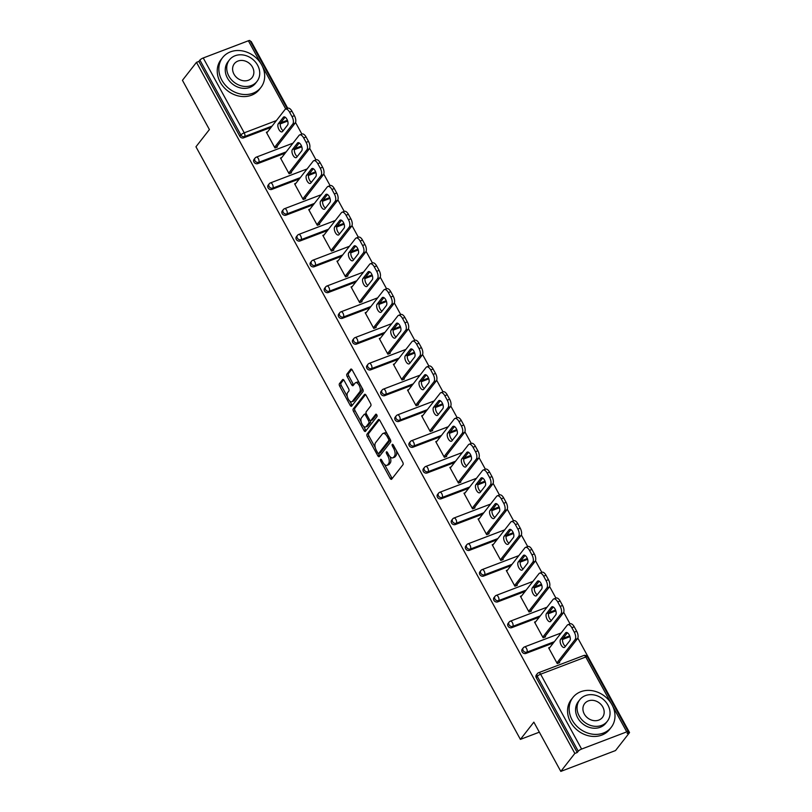 <?xml version="1.0" encoding="UTF-8"?>
<svg xmlns="http://www.w3.org/2000/svg" width="812" height="812" viewBox="0 0 812 812"><rect width="100%" height="100%" fill="white"/><g stroke="black" fill="none" stroke-linecap="round" stroke-linejoin="round"><path stroke-width="1.22" d="M380.544 459.409A1.34 0.639 -110.9 0 0 380.726 461.114L390.166 478.349A1.908 0.913 -110.9 0 0 391.475 479.324A1.908 0.913 -110.9 0 0 391.678 479.161L402.996 464.667A1.908 0.913 -110.9 0 0 402.732 462.241L393.302 445.006A1.34 0.639 -110.9 0 0 392.389 444.326A1.34 0.639 -110.9 0 0 392.237 444.438A1.34 0.639 -110.9 0 0 392.419 446.133L393.637 448.366A6.1 2.913 -110.9 0 1 394.47 456.131L393.526 457.339A6.1 2.913 -110.9 0 1 392.856 457.846A6.1 2.913 -110.9 0 1 388.674 454.73L387.456 452.497A1.34 0.639 -110.9 0 0 386.542 451.817A1.34 0.639 -110.9 0 0 386.39 451.929A1.34 0.639 -110.9 0 0 386.573 453.624L387.791 455.857A6.1 2.913 -110.9 0 1 388.623 463.622L387.679 464.829A6.1 2.913 -110.9 0 1 387.009 465.337A6.1 2.913 -110.9 0 1 382.828 462.221L381.61 459.988A1.34 0.639 -110.9 0 0 380.696 459.298A1.34 0.639 -110.9 0 0 380.544 459.409M344.105 380.452A1.908 0.913 -110.9 0 0 342.806 379.478A1.908 0.913 -110.9 0 0 342.593 379.64L339.416 383.7A1.908 0.913 -110.9 0 0 339.68 386.136L350.155 405.269A1.908 0.913 -110.9 0 0 351.464 406.254A1.908 0.913 -110.9 0 0 351.677 406.091L362.984 391.597A1.908 0.913 -110.9 0 0 362.731 389.161L352.246 370.028A1.908 0.913 -110.9 0 0 350.946 369.044A1.908 0.913 -110.9 0 0 350.733 369.206L346.897 374.119A1.908 0.913 -110.9 0 0 347.16 376.545L351.647 384.736A1.908 0.913 -110.9 0 0 352.946 385.72A1.908 0.913 -110.9 0 0 353.159 385.558L355.057 383.122A5.105 2.436 -110.9 0 1 355.615 382.696A5.105 2.436 -110.9 0 1 359.432 385.933A5.105 2.436 -110.9 0 1 359.807 391.8L352.367 401.341A5.105 2.436 -110.9 0 1 351.799 401.767A5.105 2.436 -110.9 0 1 347.993 398.53A5.105 2.436 -110.9 0 1 347.607 392.663L348.855 391.069A1.908 0.913 -110.9 0 0 348.592 388.643L344.105 380.452M610.979 703.06L585.767 656.999L540.619 674.204L581.605 749.06L626.752 731.866A2.913 0.71 151.3 0 1 628.346 731.693A2.913 0.71 151.3 0 1 628.183 732.18L627.158 733.49L629.554 732.586L615.526 750.552L560.808 771.4L533.849 722.152L520.401 739.387L195.956 146.779L209.405 129.555L182.446 80.307L196.474 62.341L574.835 753.434L577.231 752.521L578.256 751.212L537.27 676.345L536.245 677.655L577.231 752.521M560.808 771.4L574.835 753.434M367.034 434.156A1.908 0.913 -110.9 0 0 367.298 436.582L377.773 455.715A1.908 0.913 -110.9 0 0 379.082 456.699A1.908 0.913 -110.9 0 0 379.295 456.537L390.602 442.043A1.908 0.913 -110.9 0 0 390.349 439.617L379.864 420.474A1.908 0.913 -110.9 0 0 378.565 419.499A1.908 0.913 -110.9 0 0 378.351 419.652L367.034 434.156L368.628 433.547A1.908 0.913 -110.9 0 0 368.892 435.973L375.266 447.615M363.969 430.492L353.484 411.359A1.908 0.913 -110.9 0 1 353.23 408.923L364.537 394.429A1.908 0.913 -110.9 0 1 364.75 394.277A1.908 0.913 -110.9 0 1 366.06 395.251L370.546 403.442A1.908 0.913 -110.9 0 1 370.8 405.868L366.212 411.745A1.908 0.913 -110.9 0 0 366.476 414.171L369.45 419.611A1.908 0.913 -110.9 0 0 370.759 420.586A1.908 0.913 -110.9 0 0 370.962 420.423L375.743 414.303A1.34 0.639 -110.9 0 1 375.885 414.191A1.34 0.639 -110.9 0 1 376.89 415.044A1.34 0.639 -110.9 0 1 376.981 416.576L365.481 431.314A1.908 0.913 -110.9 0 1 365.278 431.476A1.908 0.913 -110.9 0 1 363.969 430.492L365.562 429.893L363.543 426.209M520.401 739.387L539.33 732.17M581.605 749.06A2.913 0.71 151.3 0 0 578.256 751.212M196.474 62.341L198.869 61.428L199.894 60.108A2.913 0.71 -28.7 0 1 203.244 57.967L248.391 40.773A2.913 0.71 -28.7 0 1 249.984 40.6L287.174 108.524M250.593 41.716L251.192 41.493L287.773 108.3M295.527 122.48L301.881 134.081M309.646 148.261L316 159.862M323.755 174.042L330.108 185.643M337.873 199.813L344.227 211.424M351.982 225.594L358.336 237.195M366.1 251.375L372.454 262.976M380.219 277.156L386.563 288.757M394.327 302.937L400.681 314.538M408.446 328.718L414.79 340.319M422.555 354.499L428.909 366.1M436.673 380.27L443.027 391.881M450.782 406.051L457.136 417.662M464.9 431.832L471.254 443.433M479.009 457.613L485.363 469.214M493.128 483.394L499.481 494.995M507.236 509.175L513.59 520.776M521.355 534.956L527.709 546.557M535.463 560.737L541.817 572.338M549.582 586.508L555.936 598.119M563.701 612.289L570.044 623.89M577.809 638.07L629.554 732.586M559.285 661.993L559.651 662.653L557.255 663.566L548.658 647.864L549.907 647.387M287.681 121.059L280.292 123.871M271.066 127.382L243.6 137.857A2.913 2.456 -142 0 1 239.844 136.284L240.87 134.975L199.894 60.108M198.869 61.428L239.844 136.284M536.245 677.655A2.913 2.456 -142 0 1 536.336 674.955L537.361 673.645A2.913 2.456 -142 0 0 537.27 676.345A2.913 0.71 151.3 0 1 540.619 674.204A2.913 1.391 -110.9 0 0 538.62 672.712A2.913 2.913 0 0 0 537.361 673.645M257.708 163.628A2.913 2.456 -142 0 1 254.054 159.365L255.08 158.046A2.913 2.456 -142 0 0 254.988 160.756A2.913 2.456 38 0 0 258.734 162.319L257.708 163.628L285.185 153.163M301.8 146.83L294.401 149.652M271.827 189.409A2.913 2.456 -142 0 1 268.173 185.136L269.198 183.827A2.913 2.456 -142 0 0 269.107 186.537A2.913 2.456 38 0 0 272.852 188.1L271.827 189.409L299.293 178.945M315.919 172.611L308.519 175.433M285.946 215.19A2.913 2.456 -142 0 1 282.292 210.917L283.307 209.608A2.913 2.456 -142 0 0 283.215 212.308A2.913 2.456 38 0 0 286.971 213.881L285.946 215.19L313.412 204.725M330.027 198.392L322.628 201.214M300.054 240.971A2.913 2.456 -142 0 1 296.4 236.698L297.425 235.389A2.913 2.456 -142 0 0 297.334 238.089A2.913 2.456 38 0 0 301.079 239.662L300.054 240.971L327.52 230.506M344.146 224.173L336.747 226.995M314.173 266.752A2.913 2.456 -142 0 1 310.519 262.479L311.544 261.17A2.913 2.456 -142 0 0 311.443 263.87A2.913 2.456 38 0 0 315.198 265.443L314.173 266.752L341.639 256.287M358.254 249.954L350.855 252.776M328.281 292.533A2.913 2.456 -142 0 1 324.627 288.26L325.653 286.951A2.913 2.456 -142 0 0 325.561 289.651A2.913 2.456 38 0 0 329.307 291.214L328.281 292.533L355.747 282.068M372.373 275.735L364.974 278.546M342.4 318.314A2.913 2.456 -142 0 1 338.746 314.041L339.771 312.721A2.913 2.456 -142 0 0 339.67 315.432A2.913 2.456 38 0 0 343.425 316.995L342.4 318.314L369.866 307.849M386.482 301.516L379.092 304.327M356.509 344.095A2.913 2.456 -142 0 1 352.855 339.822L353.88 338.502A2.913 2.456 -142 0 0 353.788 341.213A2.913 2.456 38 0 0 357.534 342.776L356.509 344.095L383.974 333.62M400.6 327.297L393.201 330.108M370.627 369.866A2.913 2.456 -142 0 1 366.973 365.603L367.998 364.283A2.913 2.456 -142 0 0 367.897 366.994A2.913 2.456 38 0 0 371.652 368.557L370.627 369.866L398.093 359.401M414.709 353.068L407.319 355.889M384.736 395.647A2.913 2.456 -142 0 1 381.082 391.374L382.107 390.064A2.913 2.456 -142 0 0 382.016 392.775A2.913 2.456 38 0 0 385.761 394.338L384.736 395.647L412.202 385.182M428.827 378.849L421.428 381.67M398.854 421.428A2.913 2.456 -142 0 1 395.2 417.155L396.226 415.845A2.913 2.456 -142 0 0 396.124 418.545A2.913 2.456 38 0 0 399.88 420.119L398.854 421.428L426.32 410.963M442.936 404.63L435.547 407.451M412.963 447.209A2.913 2.456 -142 0 1 409.309 442.936L410.334 441.626A2.913 2.456 -142 0 0 410.243 444.326A2.913 2.456 38 0 0 413.988 445.9L412.963 447.209L440.439 436.744M457.054 430.411L449.655 433.232M427.082 472.99A2.913 2.456 -142 0 1 423.428 468.717L424.453 467.407A2.913 2.456 -142 0 0 424.351 470.107A2.913 2.456 38 0 0 428.107 471.681L427.082 472.99L454.547 462.525M471.163 456.192L463.774 459.013M441.19 498.771A2.913 2.456 -142 0 1 437.536 494.498L438.561 493.188A2.913 2.456 -142 0 0 438.47 495.888A2.913 2.456 38 0 0 442.215 497.451L441.19 498.771L468.666 488.306M485.282 481.973L477.882 484.784M455.309 524.552A2.913 2.456 -142 0 1 451.655 520.279L452.68 518.959A2.913 2.456 -142 0 0 452.588 521.669A2.913 2.456 38 0 0 456.334 523.232L455.309 524.552L482.775 514.087M499.4 507.754L492.001 510.565M469.427 550.333A2.913 2.456 -142 0 1 465.773 546.06L466.788 544.74A2.913 2.456 -142 0 0 466.697 547.45A2.913 2.456 38 0 0 470.452 549.013L469.427 550.333L496.893 539.858M513.509 533.535L506.109 536.346M483.536 576.104A2.913 2.456 -142 0 1 479.882 571.841L480.907 570.521A2.913 2.456 -142 0 0 480.816 573.231A2.913 2.456 38 0 0 484.561 574.794L483.536 576.104L511.002 565.639M527.627 559.306L520.228 562.127M497.654 601.885A2.913 2.456 -142 0 1 494 597.612L495.026 596.302A2.913 2.456 -142 0 0 494.924 599.012A2.913 2.456 38 0 0 498.68 600.576L497.654 601.885L525.12 591.42M541.736 585.087L534.337 587.908M511.763 627.666A2.913 2.456 -142 0 1 508.109 623.393L509.134 622.083A2.913 2.456 -142 0 0 509.043 624.783A2.913 2.456 38 0 0 512.788 626.356L511.763 627.666L539.229 617.201M555.855 610.868L548.455 613.689M525.882 653.447A2.913 2.456 -142 0 1 522.228 649.174L523.253 647.864A2.913 2.456 -142 0 0 523.151 650.564A2.913 2.456 38 0 0 526.907 652.137L525.882 653.447L553.348 642.982M569.963 636.649L562.574 639.47M535.798 621.606L534.54 622.083L543.137 637.785L545.532 636.872L545.167 636.212M521.68 595.825L520.431 596.302L529.028 612.004L531.413 611.091L531.058 610.431M507.561 570.044L506.312 570.521L514.909 586.223L517.305 585.31L516.939 584.65M493.452 544.263L492.204 544.74L500.801 560.442L503.186 559.529L502.831 558.869M479.334 518.492L478.085 518.969L486.682 534.661L489.078 533.748L488.712 533.088M465.225 492.711L463.977 493.188L472.574 508.88L474.959 507.977L474.604 507.307M451.107 466.93L449.858 467.407L458.455 483.099L460.851 482.196L460.485 481.536M436.998 441.149L435.75 441.626L444.337 457.329L446.732 456.415L446.377 455.755M422.879 415.368L421.631 415.845L430.228 431.548L432.623 430.634L432.258 429.974M408.771 389.587L407.522 390.064L416.109 405.767L418.505 404.853L418.139 404.193M394.652 363.806L393.404 364.283L402.001 379.986L404.396 379.072L404.031 378.412M380.544 338.036L379.295 338.502L387.882 354.205L390.278 353.291L389.912 352.631M366.425 312.255L365.177 312.732L373.774 328.424L376.169 327.51L375.804 326.85M352.317 286.474L351.058 286.951L359.655 302.643L362.05 301.739L361.685 301.069M338.198 260.693L336.95 261.17L345.547 276.872L347.932 275.958L347.577 275.298M324.079 234.912L322.831 235.389L331.428 251.091L333.823 250.177L333.458 249.517M309.971 209.131L308.722 209.608L317.319 225.31L319.705 224.396L319.349 223.736M295.852 183.35L294.604 183.827L303.201 199.529L305.596 198.615L305.231 197.955M281.744 157.569L280.495 158.046L289.092 173.748L291.478 172.834L291.122 172.174M267.625 131.798L266.377 132.265L274.974 147.967L277.369 147.053L277.004 146.393M387.009 465.337L388.613 464.728A6.1 2.913 -110.9 0 0 389.273 464.22L387.679 464.829M390.054 456.669A6.1 2.913 -110.9 0 1 390.217 463.013L389.273 464.22M392.856 457.846L394.449 457.247A6.1 2.913 -110.9 0 0 395.119 456.73L393.526 457.339M396.368 450.599A6.1 2.913 -110.9 0 1 396.063 455.522L395.119 456.73M384.462 464.413L391.76 477.74A1.908 0.913 -110.9 0 0 392.267 478.42M379.366 419.794L368.628 433.547M378.493 453.512L379.366 455.116A1.908 0.913 -110.9 0 0 379.874 455.796M377.681 452.812A1.34 0.639 -110.9 0 0 378.595 453.492A1.34 0.639 -110.9 0 0 378.737 453.38L388.674 440.652A1.34 0.639 -110.9 0 0 388.491 438.957L387.202 436.602A6.1 2.913 -110.9 0 0 383.02 433.476A6.1 2.913 -110.9 0 0 382.35 433.994L375.56 442.692A6.1 2.913 -110.9 0 0 376.392 450.457L377.681 452.812M380.006 452.893A1.34 0.639 -110.9 0 0 380.189 452.883A1.34 0.639 -110.9 0 0 380.331 452.771L378.737 453.38M390.399 439.698A1.34 0.639 -110.9 0 1 390.267 440.043L380.331 452.771M387.162 433.801A6.1 2.913 -110.9 0 0 384.614 432.867L383.02 433.476M361.188 421.905L355.077 410.75L353.484 411.359M365.552 394.571L354.824 408.324A1.908 0.913 -110.9 0 0 355.077 410.75M372.089 419.997A1.908 0.913 -110.9 0 0 372.353 419.977A1.908 0.913 -110.9 0 0 372.556 419.814L376.626 414.607M361.452 417.845A5.105 2.436 -110.9 0 0 361.827 423.712A5.105 2.436 -110.9 0 0 365.644 426.95A5.105 2.436 -110.9 0 0 366.202 426.523L368.831 423.164A1.908 0.913 -110.9 0 0 368.567 420.738L365.593 415.297A1.908 0.913 -110.9 0 0 364.283 414.323A1.908 0.913 -110.9 0 0 364.08 414.485L361.452 417.845M365.644 426.95L367.237 426.341A5.105 2.436 -110.9 0 0 367.795 425.914L366.202 426.523M370.373 420.565A1.908 0.913 -110.9 0 1 370.424 422.555L367.795 425.914M366.263 413.734A1.908 0.913 -110.9 0 0 365.877 413.714A1.908 0.913 -110.9 0 0 365.674 413.876M365.562 429.893A1.908 0.913 -110.9 0 0 366.06 430.563M351.799 401.767L353.403 401.158A5.105 2.436 -110.9 0 0 353.961 400.732L352.367 401.341M361.716 387.314A5.105 2.436 -110.9 0 1 361.411 391.191L353.961 400.732M359.208 382.736A5.105 2.436 -110.9 0 0 357.219 382.087L355.615 382.696M351.748 369.348L348.49 373.51A1.908 0.913 -110.9 0 0 348.754 375.936L353.24 384.137A1.908 0.913 -110.9 0 0 353.738 384.807M349.81 401.118L351.748 404.66A1.908 0.913 -110.9 0 0 352.256 405.34M343.608 379.772L341.01 383.102A1.908 0.913 -110.9 0 0 341.273 385.527L347.303 396.54M576.682 631.269L574.236 626.803L571.841 627.717L574.287 632.183L576.682 631.269A5.826 2.781 69.1 0 1 577.474 638.689L558.392 663.13M571.841 627.717A5.826 2.781 -110.9 0 0 567.842 624.732L570.237 623.819A5.826 2.781 69.1 0 1 574.236 626.803M565.436 646.332A4.567 2.182 69.1 0 1 562.878 642.485A4.567 2.182 69.1 0 1 562.99 638.405L567.395 632.761M577.474 638.689L575.079 639.602L556.89 662.896M575.079 639.602A5.826 2.781 -110.9 0 0 574.287 632.183M567.842 624.732A5.826 2.781 -110.9 0 0 567.202 625.22L549.024 648.524M564.847 647.083A4.567 2.182 69.1 0 1 564.35 647.468A4.567 2.182 69.1 0 1 560.93 644.566A4.567 2.182 69.1 0 1 560.595 639.318L565.588 632.913A4.567 2.182 69.1 0 1 566.086 632.538A4.567 2.182 69.1 0 1 569.506 635.431A4.567 2.182 69.1 0 1 569.841 640.688L564.847 647.083M562.564 605.488L560.118 601.022L557.732 601.936L560.168 606.402L562.564 605.488A5.826 2.781 69.1 0 1 563.355 612.908L544.284 637.349M557.732 601.936A5.826 2.781 -110.9 0 0 553.733 598.952L556.129 598.038A5.826 2.781 69.1 0 1 560.118 601.022M551.318 620.551A4.567 2.182 69.1 0 1 548.77 616.704A4.567 2.182 69.1 0 1 548.871 612.624L553.276 606.98M563.355 612.908L560.96 613.821L542.781 637.126M560.96 613.821A5.826 2.781 -110.9 0 0 560.168 606.402M553.733 598.952A5.826 2.781 -110.9 0 0 553.094 599.439L534.905 622.743M550.729 621.302A4.567 2.182 69.1 0 1 550.231 621.687A4.567 2.182 69.1 0 1 546.821 618.785A4.567 2.182 69.1 0 1 546.486 613.537L551.48 607.132A4.567 2.182 69.1 0 1 551.977 606.757A4.567 2.182 69.1 0 1 555.388 609.66A4.567 2.182 69.1 0 1 555.733 614.907L550.729 621.302M548.445 579.707L546.009 575.251L543.614 576.155L546.06 580.621L548.445 579.707A5.826 2.781 69.1 0 1 549.247 587.127L530.165 611.568M543.614 576.155A5.826 2.781 -110.9 0 0 539.615 573.17L542.01 572.267A5.826 2.781 69.1 0 1 546.009 575.251M537.209 594.77A4.567 2.182 69.1 0 1 534.651 590.923A4.567 2.182 69.1 0 1 534.763 586.843L539.168 581.199M549.247 587.127L546.852 588.04L528.663 611.345M546.852 588.04A5.826 2.781 -110.9 0 0 546.06 580.621M539.615 573.17A5.826 2.781 -110.9 0 0 538.975 573.658L520.796 596.962M536.62 595.521A4.567 2.182 69.1 0 1 536.123 595.906A4.567 2.182 69.1 0 1 532.702 593.004A4.567 2.182 69.1 0 1 532.367 587.756L537.361 581.362A4.567 2.182 69.1 0 1 537.859 580.976A4.567 2.182 69.1 0 1 541.279 583.879A4.567 2.182 69.1 0 1 541.614 589.126L536.62 595.521M534.337 553.926L531.89 549.47L529.505 550.384L531.941 554.84L534.337 553.926A5.826 2.781 69.1 0 1 535.128 561.346L516.056 585.787M529.505 550.384A5.826 2.781 -110.9 0 0 525.506 547.4L527.901 546.486A5.826 2.781 69.1 0 1 531.89 549.47M523.09 568.989A4.567 2.182 69.1 0 1 520.533 565.142A4.567 2.182 69.1 0 1 520.644 561.062L525.049 555.418M535.128 561.346L532.733 562.259L514.544 585.564M532.733 562.259A5.826 2.781 -110.9 0 0 531.941 554.84M525.506 547.4A5.826 2.781 -110.9 0 0 524.867 547.887L506.678 571.181M522.502 569.74A4.567 2.182 69.1 0 1 522.004 570.125A4.567 2.182 69.1 0 1 518.594 567.223A4.567 2.182 69.1 0 1 518.249 561.975L523.253 555.581A4.567 2.182 69.1 0 1 523.75 555.195A4.567 2.182 69.1 0 1 527.161 558.098A4.567 2.182 69.1 0 1 527.495 563.345L522.502 569.74M520.218 528.145L517.782 523.689L515.387 524.603L517.833 529.059L520.218 528.145A5.826 2.781 69.1 0 1 521.02 535.565L501.938 560.006M515.387 524.603A5.826 2.781 -110.9 0 0 511.387 521.619L513.783 520.705A5.826 2.781 69.1 0 1 517.782 523.689M508.982 543.208A4.567 2.182 69.1 0 1 506.424 539.361A4.567 2.182 69.1 0 1 506.536 535.291L510.941 529.637M521.02 535.565L518.624 536.478L500.436 559.783M518.624 536.478A5.826 2.781 -110.9 0 0 517.833 529.059M511.387 521.619A5.826 2.781 -110.9 0 0 510.748 522.106L492.559 545.41M508.393 543.969A4.567 2.182 69.1 0 1 507.896 544.344A4.567 2.182 69.1 0 1 504.475 541.442A4.567 2.182 69.1 0 1 504.14 536.194L509.134 529.8A4.567 2.182 69.1 0 1 509.631 529.414A4.567 2.182 69.1 0 1 513.052 532.317A4.567 2.182 69.1 0 1 513.387 537.564L508.393 543.969M506.109 502.374L503.663 497.908L501.268 498.822L503.714 503.278L506.109 502.374A5.826 2.781 69.1 0 1 506.901 509.794L487.829 534.225M501.268 498.822A5.826 2.781 -110.9 0 0 497.279 495.838L499.664 494.924A5.826 2.781 69.1 0 1 503.663 497.908M494.863 517.427A4.567 2.182 69.1 0 1 492.305 513.59A4.567 2.182 69.1 0 1 492.417 509.51L496.822 503.856M506.901 509.794L504.506 510.697L486.317 534.002M504.506 510.697A5.826 2.781 -110.9 0 0 503.714 503.278M497.279 495.838A5.826 2.781 -110.9 0 0 496.639 496.325L478.451 519.629M494.275 518.188A4.567 2.182 69.1 0 1 493.777 518.563A4.567 2.182 69.1 0 1 490.367 515.671A4.567 2.182 69.1 0 1 490.022 510.423L495.015 504.019A4.567 2.182 69.1 0 1 495.523 503.633A4.567 2.182 69.1 0 1 498.933 506.536A4.567 2.182 69.1 0 1 499.268 511.783L494.275 518.188M612.015 704.786A24.279 20.503 38 0 0 572.937 697.447A24.279 20.503 38 0 0 572.135 719.99A24.279 20.503 38 0 0 611.223 727.329A24.279 20.503 38 0 0 612.015 704.786M572.937 697.447L571.333 699.497A24.279 20.503 38 0 0 570.531 722.041A24.279 20.503 38 0 0 609.619 729.379L611.223 727.329M607.335 721.259L605.864 723.147A17.478 14.758 -142 0 1 577.718 717.859A17.478 14.758 -142 0 1 578.296 701.629L579.768 699.741A17.478 14.758 38 0 0 579.189 715.971A17.478 14.758 38 0 0 607.335 721.259A17.478 14.758 38 0 0 607.904 705.029A17.478 14.758 38 0 0 579.768 699.741M584.295 714.022A11.266 9.511 38 0 0 602.433 717.432A11.266 9.511 38 0 0 602.798 706.978A11.266 9.511 38 0 0 584.67 703.568A11.266 9.511 38 0 0 584.295 714.022M261.697 64.919A24.279 20.503 38 0 0 222.62 57.581A24.279 20.503 38 0 0 221.818 80.124A24.279 20.503 38 0 0 260.906 87.463A24.279 20.503 38 0 0 261.697 64.919M222.62 57.581L221.016 59.631A24.279 20.503 38 0 0 220.214 82.174A24.279 20.503 38 0 0 259.302 89.513L260.906 87.463M257.018 81.393L255.547 83.281A17.478 14.758 -142 0 1 227.401 77.993A17.478 14.758 -142 0 1 227.979 61.763L229.451 59.875A17.478 14.758 38 0 0 228.872 76.105A17.478 14.758 38 0 0 257.018 81.393A17.478 14.758 38 0 0 257.587 65.163A17.478 14.758 38 0 0 229.451 59.875M233.978 74.166A11.266 9.511 38 0 0 252.116 77.566A11.266 9.511 38 0 0 252.481 67.112A11.266 9.511 38 0 0 234.353 63.701A11.266 9.511 38 0 0 233.978 74.166M491.991 476.593L489.555 472.127L487.159 473.041L489.606 477.507L491.991 476.593A5.826 2.781 69.1 0 1 492.782 484.013L473.711 508.444M487.159 473.041A5.826 2.781 -110.9 0 0 483.16 470.057L485.556 469.143A5.826 2.781 69.1 0 1 489.555 472.127M480.755 491.656A4.567 2.182 69.1 0 1 478.197 487.809A4.567 2.182 69.1 0 1 478.309 483.729L482.714 478.085M492.782 484.013L490.397 484.916L472.208 508.221M490.397 484.916A5.826 2.781 -110.9 0 0 489.606 477.507M483.16 470.057A5.826 2.781 -110.9 0 0 482.521 470.544L464.332 493.848M480.166 492.407A4.567 2.182 69.1 0 1 479.659 492.793A4.567 2.182 69.1 0 1 476.248 489.89A4.567 2.182 69.1 0 1 475.913 484.642L480.907 478.238A4.567 2.182 69.1 0 1 481.404 477.852A4.567 2.182 69.1 0 1 484.825 480.755A4.567 2.182 69.1 0 1 485.16 486.002L480.166 492.407M477.882 450.812L475.436 446.346L473.041 447.26L475.487 451.726L477.882 450.812A5.826 2.781 69.1 0 1 478.674 458.232L459.602 482.673M473.041 447.26A5.826 2.781 -110.9 0 0 469.052 444.276L471.437 443.362A5.826 2.781 69.1 0 1 475.436 446.346M466.636 465.875A4.567 2.182 69.1 0 1 464.078 462.028A4.567 2.182 69.1 0 1 464.19 457.948L468.595 452.304M478.674 458.232L476.279 459.145L458.09 482.44M476.279 459.145A5.826 2.781 -110.9 0 0 475.487 451.726M469.052 444.276A5.826 2.781 -110.9 0 0 468.412 444.763L450.224 468.067M466.047 466.626A4.567 2.182 69.1 0 1 465.55 467.012A4.567 2.182 69.1 0 1 462.14 464.109A4.567 2.182 69.1 0 1 461.795 458.861L466.788 452.457A4.567 2.182 69.1 0 1 467.296 452.081A4.567 2.182 69.1 0 1 470.706 454.974A4.567 2.182 69.1 0 1 471.041 460.221L466.047 466.626M463.764 425.031L461.328 420.565L458.932 421.479L461.368 425.945L463.764 425.031A5.826 2.781 69.1 0 1 464.555 432.451L445.483 456.892M458.932 421.479A5.826 2.781 -110.9 0 0 454.933 418.495L457.329 417.581A5.826 2.781 69.1 0 1 461.328 420.565M452.528 440.094A4.567 2.182 69.1 0 1 449.97 436.247A4.567 2.182 69.1 0 1 450.081 432.167L454.487 426.523M464.555 432.451L462.17 433.364L443.981 456.659M462.17 433.364A5.826 2.781 -110.9 0 0 461.368 425.945M454.933 418.495A5.826 2.781 -110.9 0 0 454.294 418.982L436.105 442.286M451.939 440.845A4.567 2.182 69.1 0 1 451.431 441.231A4.567 2.182 69.1 0 1 448.021 438.328A4.567 2.182 69.1 0 1 447.686 433.08L452.68 426.676A4.567 2.182 69.1 0 1 453.177 426.3A4.567 2.182 69.1 0 1 456.588 429.193A4.567 2.182 69.1 0 1 456.933 434.45L451.939 440.845M449.655 399.25L447.209 394.794L444.814 395.698L447.26 400.164L449.655 399.25A5.826 2.781 69.1 0 1 450.447 406.67L431.375 431.111M444.814 395.698A5.826 2.781 -110.9 0 0 440.825 392.714L443.21 391.8A5.826 2.781 69.1 0 1 447.209 394.794M438.409 414.313A4.567 2.182 69.1 0 1 435.851 410.466A4.567 2.182 69.1 0 1 435.963 406.386L440.368 400.742M450.447 406.67L448.051 407.583L429.863 430.888M448.051 407.583A5.826 2.781 -110.9 0 0 447.26 400.164M440.825 392.714A5.826 2.781 -110.9 0 0 440.185 393.201L421.996 416.505M437.82 415.064A4.567 2.182 69.1 0 1 437.323 415.45A4.567 2.182 69.1 0 1 433.912 412.547A4.567 2.182 69.1 0 1 433.567 407.299L438.561 400.905A4.567 2.182 69.1 0 1 439.069 400.519A4.567 2.182 69.1 0 1 442.479 403.422A4.567 2.182 69.1 0 1 442.814 408.669L437.82 415.064M435.536 373.469L433.1 369.013L430.705 369.917L433.141 374.383L435.536 373.469A5.826 2.781 69.1 0 1 436.328 380.889L417.256 405.33M430.705 369.917A5.826 2.781 -110.9 0 0 426.706 366.933L429.101 366.029A5.826 2.781 69.1 0 1 433.1 369.013M424.3 388.532A4.567 2.182 69.1 0 1 421.743 384.685A4.567 2.182 69.1 0 1 421.844 380.605L426.259 374.961M436.328 380.889L433.943 381.802L415.754 405.107M433.943 381.802A5.826 2.781 -110.9 0 0 433.141 374.383M426.706 366.933A5.826 2.781 -110.9 0 0 426.067 367.43L407.878 390.724M423.712 389.283A4.567 2.182 69.1 0 1 423.204 389.669A4.567 2.182 69.1 0 1 419.794 386.766A4.567 2.182 69.1 0 1 419.459 381.518L424.453 375.124A4.567 2.182 69.1 0 1 424.95 374.738A4.567 2.182 69.1 0 1 428.36 377.641A4.567 2.182 69.1 0 1 428.706 382.888L423.712 389.283M421.428 347.688L418.982 343.232L416.586 344.146L419.033 348.602L421.428 347.688A5.826 2.781 69.1 0 1 422.22 355.108L403.148 379.549M416.586 344.146A5.826 2.781 -110.9 0 0 412.587 341.162L414.983 340.248A5.826 2.781 69.1 0 1 418.982 343.232M410.182 362.751A4.567 2.182 69.1 0 1 407.624 358.904A4.567 2.182 69.1 0 1 407.736 354.824L412.141 349.18M422.22 355.108L419.824 356.021L401.635 379.326M419.824 356.021A5.826 2.781 -110.9 0 0 419.033 348.602M412.587 341.162A5.826 2.781 -110.9 0 0 411.958 341.649L393.769 364.943M409.593 363.512A4.567 2.182 69.1 0 1 409.096 363.888A4.567 2.182 69.1 0 1 405.675 360.985A4.567 2.182 69.1 0 1 405.34 355.737L410.334 349.343A4.567 2.182 69.1 0 1 410.842 348.957A4.567 2.182 69.1 0 1 414.252 351.86A4.567 2.182 69.1 0 1 414.587 357.107L409.593 363.512M407.309 321.907L404.863 317.451L402.478 318.365L404.914 322.821L407.309 321.907A5.826 2.781 69.1 0 1 408.101 329.327L389.029 353.768M402.478 318.365A5.826 2.781 -110.9 0 0 398.479 315.381L400.874 314.467A5.826 2.781 69.1 0 1 404.863 317.451M396.063 336.97A4.567 2.182 69.1 0 1 393.515 333.133A4.567 2.182 69.1 0 1 393.617 329.053L398.032 323.399M408.101 329.327L405.706 330.24L387.527 353.545M405.706 330.24A5.826 2.781 -110.9 0 0 404.914 322.821M398.479 315.381A5.826 2.781 -110.9 0 0 397.839 315.868L379.651 339.172M395.485 337.731A4.567 2.182 69.1 0 1 394.977 338.107A4.567 2.182 69.1 0 1 391.567 335.214A4.567 2.182 69.1 0 1 391.232 329.956L396.226 323.562A4.567 2.182 69.1 0 1 396.723 323.176A4.567 2.182 69.1 0 1 400.133 326.079A4.567 2.182 69.1 0 1 400.478 331.326L395.485 337.731M393.201 296.136L390.755 291.67L388.359 292.584L390.805 297.04L393.201 296.136A5.826 2.781 69.1 0 1 393.993 303.556L374.911 327.987M388.359 292.584A5.826 2.781 -110.9 0 0 384.36 289.6L386.756 288.686A5.826 2.781 69.1 0 1 390.755 291.67M381.955 311.199A4.567 2.182 69.1 0 1 379.397 307.352A4.567 2.182 69.1 0 1 379.508 303.272L383.914 297.618M393.993 303.556L391.597 304.459L373.408 327.764M391.597 304.459A5.826 2.781 -110.9 0 0 390.805 297.04M384.36 289.6A5.826 2.781 -110.9 0 0 383.721 290.087L365.542 313.391M381.366 311.95A4.567 2.182 69.1 0 1 380.869 312.326A4.567 2.182 69.1 0 1 377.448 309.433A4.567 2.182 69.1 0 1 377.113 304.185L382.107 297.781A4.567 2.182 69.1 0 1 382.614 297.395A4.567 2.182 69.1 0 1 386.025 300.298A4.567 2.182 69.1 0 1 386.36 305.545L381.366 311.95M379.082 270.355L376.636 265.889L374.251 266.803L376.687 271.269L379.082 270.355A5.826 2.781 69.1 0 1 379.874 277.775L360.802 302.206M374.251 266.803A5.826 2.781 -110.9 0 0 370.252 263.819L372.647 262.905A5.826 2.781 69.1 0 1 376.636 265.889M367.836 285.418A4.567 2.182 69.1 0 1 365.288 281.571A4.567 2.182 69.1 0 1 365.39 277.491L369.795 271.847M379.874 277.775L377.478 278.689L359.3 301.983M377.478 278.689A5.826 2.781 -110.9 0 0 376.687 271.269M370.252 263.819A5.826 2.781 -110.9 0 0 369.612 264.306L351.423 287.61M367.247 286.169A4.567 2.182 69.1 0 1 366.75 286.555A4.567 2.182 69.1 0 1 363.34 283.652A4.567 2.182 69.1 0 1 363.005 278.404L367.998 272A4.567 2.182 69.1 0 1 368.496 271.614A4.567 2.182 69.1 0 1 371.906 274.517A4.567 2.182 69.1 0 1 372.251 279.764L367.247 286.169M364.964 244.574L362.528 240.108L360.132 241.022L362.578 245.488L364.964 244.574A5.826 2.781 69.1 0 1 365.765 251.994L346.683 276.435M360.132 241.022A5.826 2.781 -110.9 0 0 356.133 238.038L358.528 237.124A5.826 2.781 69.1 0 1 362.528 240.108M353.727 259.637A4.567 2.182 69.1 0 1 351.17 255.79A4.567 2.182 69.1 0 1 351.281 251.71L355.686 246.066M365.765 251.994L363.37 252.908L345.181 276.202M363.37 252.908A5.826 2.781 -110.9 0 0 362.578 245.488M356.133 238.038A5.826 2.781 -110.9 0 0 355.494 238.525L337.315 261.829M353.139 260.388A4.567 2.182 69.1 0 1 352.641 260.774A4.567 2.182 69.1 0 1 349.221 257.871A4.567 2.182 69.1 0 1 348.886 252.623L353.88 246.219A4.567 2.182 69.1 0 1 354.377 245.843A4.567 2.182 69.1 0 1 357.798 248.736A4.567 2.182 69.1 0 1 358.133 253.994L353.139 260.388M350.855 218.793L348.409 214.327L346.024 215.241L348.46 219.707L350.855 218.793A5.826 2.781 69.1 0 1 351.647 226.213L332.575 250.654M346.024 215.241A5.826 2.781 -110.9 0 0 342.025 212.257L344.42 211.343A5.826 2.781 69.1 0 1 348.409 214.327M339.609 233.856A4.567 2.182 69.1 0 1 337.051 230.009A4.567 2.182 69.1 0 1 337.163 225.929L341.568 220.285M351.647 226.213L349.251 227.127L331.073 250.431M349.251 227.127A5.826 2.781 -110.9 0 0 348.46 219.707M342.025 212.257A5.826 2.781 -110.9 0 0 341.385 212.744L323.196 236.048M339.02 234.607A4.567 2.182 69.1 0 1 338.523 234.993A4.567 2.182 69.1 0 1 335.112 232.09A4.567 2.182 69.1 0 1 334.767 226.842L339.771 220.438A4.567 2.182 69.1 0 1 340.269 220.062A4.567 2.182 69.1 0 1 343.679 222.965A4.567 2.182 69.1 0 1 344.024 228.213L339.02 234.607M336.736 193.012L334.3 188.557L331.905 189.46L334.351 193.926L336.736 193.012A5.826 2.781 69.1 0 1 337.538 200.432L318.456 224.873M331.905 189.46A5.826 2.781 -110.9 0 0 327.906 186.476L330.301 185.572A5.826 2.781 69.1 0 1 334.3 188.557M325.5 208.075A4.567 2.182 69.1 0 1 322.943 204.228A4.567 2.182 69.1 0 1 323.054 200.148L327.459 194.504M337.538 200.432L335.143 201.346L316.954 224.65M335.143 201.346A5.826 2.781 -110.9 0 0 334.351 193.926M327.906 186.476A5.826 2.781 -110.9 0 0 327.266 186.963L309.078 210.267M324.912 208.826A4.567 2.182 69.1 0 1 324.414 209.212A4.567 2.182 69.1 0 1 320.994 206.309A4.567 2.182 69.1 0 1 320.659 201.061L325.653 194.667A4.567 2.182 69.1 0 1 326.15 194.281A4.567 2.182 69.1 0 1 329.57 197.184A4.567 2.182 69.1 0 1 329.905 202.432L324.912 208.826M322.628 167.231L320.182 162.776L317.786 163.689L320.232 168.145L322.628 167.231A5.826 2.781 69.1 0 1 323.42 174.651L304.348 199.092M317.786 163.689A5.826 2.781 -110.9 0 0 313.797 160.695L316.183 159.791A5.826 2.781 69.1 0 1 320.182 162.776M311.382 182.294A4.567 2.182 69.1 0 1 308.824 178.447A4.567 2.182 69.1 0 1 308.936 174.367L313.341 168.723M323.42 174.651L321.024 175.565L302.835 198.869M321.024 175.565A5.826 2.781 -110.9 0 0 320.232 168.145M313.797 160.695A5.826 2.781 -110.9 0 0 313.158 161.192L294.969 184.486M310.793 183.045A4.567 2.182 69.1 0 1 310.296 183.431A4.567 2.182 69.1 0 1 306.885 180.528A4.567 2.182 69.1 0 1 306.54 175.28L311.534 168.886A4.567 2.182 69.1 0 1 312.041 168.5A4.567 2.182 69.1 0 1 315.452 171.403A4.567 2.182 69.1 0 1 315.787 176.651L310.793 183.045M308.509 141.45L306.073 136.995L303.678 137.908L306.124 142.364L308.509 141.45A5.826 2.781 69.1 0 1 309.301 148.87L290.229 173.311M303.678 137.908A5.826 2.781 -110.9 0 0 299.679 134.924L302.074 134.01A5.826 2.781 69.1 0 1 306.073 136.995M297.273 156.513A4.567 2.182 69.1 0 1 294.715 152.666A4.567 2.182 69.1 0 1 294.827 148.596L299.232 142.942M309.301 148.87L306.916 149.784L288.727 173.088M306.916 149.784A5.826 2.781 -110.9 0 0 306.124 142.364M299.679 134.924A5.826 2.781 -110.9 0 0 299.039 135.411L280.85 158.705M296.684 157.274A4.567 2.182 69.1 0 1 296.177 157.65A4.567 2.182 69.1 0 1 292.767 154.747A4.567 2.182 69.1 0 1 292.432 149.499L297.425 143.105A4.567 2.182 69.1 0 1 297.923 142.719A4.567 2.182 69.1 0 1 301.343 145.622A4.567 2.182 69.1 0 1 301.678 150.87L296.684 157.274M294.401 115.68L291.955 111.214L289.559 112.127L292.005 116.583L294.401 115.68A5.826 2.781 69.1 0 1 295.192 123.089L276.121 147.53M289.559 112.127A5.826 2.781 -110.9 0 0 285.57 109.143L287.955 108.229A5.826 2.781 69.1 0 1 291.955 111.214M283.155 130.732A4.567 2.182 69.1 0 1 280.597 126.895A4.567 2.182 69.1 0 1 280.708 122.815L285.113 117.161M295.192 123.089L292.797 124.003L274.608 147.307M292.797 124.003A5.826 2.781 -110.9 0 0 292.005 116.583M285.57 109.143A5.826 2.781 -110.9 0 0 284.931 109.63L266.742 132.935M282.566 131.493A4.567 2.182 69.1 0 1 282.068 131.869A4.567 2.182 69.1 0 1 278.658 128.976A4.567 2.182 69.1 0 1 278.313 123.718L283.307 117.324A4.567 2.182 69.1 0 1 283.814 116.938A4.567 2.182 69.1 0 1 287.225 119.841A4.567 2.182 69.1 0 1 287.56 125.089L282.566 131.493M381.965 460.637L380.726 461.114M393.658 445.666L392.419 446.133M387.811 453.147L386.573 453.624M626.752 731.866L612.908 706.572M628.346 731.693L587.36 656.837A2.913 0.71 151.3 0 0 585.767 656.999A2.913 1.391 -110.9 0 0 583.767 655.507L538.62 672.712M203.244 57.967L244.229 132.833L276.385 120.582M285.773 109.062L262.591 66.706M260.662 63.194L248.391 40.773M272.091 126.073L244.625 136.538A2.913 2.456 38 0 1 240.87 134.975A2.913 0.71 -28.7 0 1 244.229 132.833A2.913 1.391 69.1 0 1 244.625 136.538L243.6 137.857M569.679 635.837L563.01 638.374M554.373 641.673L526.907 652.137A2.913 1.391 69.1 0 0 526.511 648.423A2.913 1.391 -110.9 0 0 524.511 646.931A2.913 2.913 0 0 0 523.253 647.864M555.56 610.056L548.892 612.593M540.254 615.892L512.788 626.356A2.913 1.391 69.1 0 0 512.392 622.642A2.913 1.391 -110.9 0 0 510.393 621.15A2.913 2.913 0 0 0 509.134 622.083M541.452 584.275L534.783 586.812M526.146 590.111L498.68 600.576A2.913 1.391 69.1 0 0 498.284 596.861A2.913 1.391 -110.9 0 0 496.284 595.369A2.913 2.913 0 0 0 495.026 596.302M527.333 558.494L518.249 561.975M512.027 564.33L484.561 574.794A2.913 1.391 69.1 0 0 484.165 571.09A2.913 1.391 -110.9 0 0 482.166 569.598A2.913 2.913 0 0 0 480.907 570.521M513.225 532.713L506.556 535.26M497.918 538.549L470.452 549.013A2.913 1.391 69.1 0 0 470.046 545.309A2.913 1.391 -110.9 0 0 468.057 543.817A2.913 2.913 0 0 0 466.788 544.74M499.106 506.942L492.437 509.479M483.8 512.768L456.334 523.232A2.913 1.391 69.1 0 0 455.938 519.528A2.913 1.391 -110.9 0 0 453.938 518.036A2.913 2.913 0 0 0 452.68 518.959M484.997 481.161L478.329 483.698M469.691 486.987L442.215 497.451A2.913 1.391 69.1 0 0 441.819 493.747A2.913 1.391 -110.9 0 0 439.83 492.255A2.913 2.913 0 0 0 438.561 493.188M470.879 455.38L464.21 457.917M455.573 461.206L428.107 471.681A2.913 1.391 69.1 0 0 427.711 467.966A2.913 1.391 -110.9 0 0 425.711 466.474A2.913 2.913 0 0 0 424.453 467.407M456.77 429.599L450.102 432.136M441.464 435.435L413.988 445.9A2.913 1.391 69.1 0 0 413.592 442.185A2.913 1.391 -110.9 0 0 411.593 440.693A2.913 2.913 0 0 0 410.334 441.626M442.652 403.818L435.983 406.355M427.345 409.654L399.88 420.119A2.913 1.391 69.1 0 0 399.484 416.404A2.913 1.391 -110.9 0 0 397.484 414.912A2.913 2.913 0 0 0 396.226 415.845M428.533 378.037L421.875 380.574M413.227 383.873L385.761 394.338A2.913 1.391 69.1 0 0 385.365 390.623A2.913 1.391 -110.9 0 0 383.365 389.131A2.913 2.913 0 0 0 382.107 390.064M414.424 352.256L407.756 354.803M399.118 358.092L371.652 368.557A2.913 1.391 69.1 0 0 371.257 364.852A2.913 1.391 -110.9 0 0 369.257 363.36A2.913 2.913 0 0 0 367.998 364.283M400.306 326.475L393.647 329.022M385 332.311L357.534 342.776A2.913 1.391 69.1 0 0 357.138 339.071A2.913 1.391 -110.9 0 0 355.138 337.579A2.913 2.913 0 0 0 353.88 338.502M386.197 300.704L379.529 303.241M370.891 306.53L343.425 316.995A2.913 1.391 69.1 0 0 343.029 313.29A2.913 1.391 -110.9 0 0 341.03 311.798A2.913 2.913 0 0 0 339.771 312.721M372.079 274.923L365.41 277.46M356.772 280.749L329.307 291.214A2.913 1.391 69.1 0 0 328.911 287.509A2.913 1.391 -110.9 0 0 326.911 286.017A2.913 2.913 0 0 0 325.653 286.951M357.97 249.142L351.302 251.679M342.664 254.968L315.198 265.443A2.913 1.391 69.1 0 0 314.802 261.728A2.913 1.391 -110.9 0 0 312.803 260.236A2.913 2.913 0 0 0 311.544 261.17M343.852 223.361L337.183 225.898M328.545 229.197L301.079 239.662A2.913 1.391 69.1 0 0 300.684 235.947A2.913 1.391 -110.9 0 0 298.684 234.455A2.913 2.913 0 0 0 297.425 235.389M329.743 197.58L323.075 200.117M314.437 203.416L286.971 213.881A2.913 1.391 69.1 0 0 286.565 210.166A2.913 1.391 -110.9 0 0 284.576 208.674A2.913 2.913 0 0 0 283.307 209.608M315.624 171.799L308.956 174.347M300.318 177.635L272.852 188.1A2.913 1.391 69.1 0 0 272.456 184.395A2.913 1.391 -110.9 0 0 270.457 182.903A2.913 2.913 0 0 0 269.198 183.827M301.516 146.018L294.847 148.566M286.21 151.854L258.734 162.319A2.913 1.391 69.1 0 0 258.338 158.614A2.913 1.391 -110.9 0 0 256.348 157.122A2.913 2.913 0 0 0 255.08 158.046M287.397 120.247L280.729 122.785M390.217 463.013L388.623 463.622M389.06 455.37L387.791 455.857M396.063 455.522L394.47 456.131M394.876 447.889L393.637 448.366M391.76 477.74L390.166 478.349M379.366 455.116L377.773 455.715M368.892 435.973L367.298 436.582M390.267 440.043L388.674 440.652M389.73 438.48L388.491 438.957M388.44 436.135L387.202 436.602M354.824 408.324L353.23 408.923M372.556 419.814L370.962 420.423M370.424 422.555L368.831 423.164M369.896 420.23L368.567 420.738M366.831 414.83L365.593 415.297M361.411 391.191L359.807 391.8M353.24 384.137L351.647 384.736M348.754 375.936L347.16 376.545M348.49 373.51L346.897 374.119M351.748 404.66L350.155 405.269M341.273 385.527L339.68 386.136M341.01 383.102L339.416 383.7M562.99 638.405L560.595 639.318M566.715 632.487L565.588 632.913M548.871 612.624L546.486 613.537M552.607 606.706L551.48 607.132M534.763 586.843L532.367 587.756M538.488 580.925L537.361 581.362M524.379 555.144L523.253 555.581M506.536 535.291L504.14 536.194M510.261 529.363L509.134 529.8M492.417 509.51L490.022 510.423M496.152 503.592L495.015 504.019M478.309 483.729L475.913 484.642M482.034 477.811L480.907 478.238M464.19 457.948L461.795 458.861M467.925 452.03L466.788 452.457M450.081 432.167L447.686 433.08M453.806 426.249L452.68 426.676M435.963 406.386L433.567 407.299M439.698 400.468L438.561 400.905M421.844 380.605L419.459 381.518M425.579 374.687L424.453 375.124M407.736 354.824L405.34 355.737M411.461 348.906L410.334 349.343M393.617 329.053L391.232 329.956M397.352 323.135L396.226 323.562M379.508 303.272L377.113 304.185M383.234 297.354L382.107 297.781M365.39 277.491L363.005 278.404M369.125 271.573L367.998 272M351.281 251.71L348.886 252.623M355.006 245.792L353.88 246.219M337.163 225.929L334.767 226.842M340.898 220.011L339.771 220.438M323.054 200.148L320.659 201.061M326.779 194.23L325.653 194.667M308.936 174.367L306.54 175.28M312.671 168.449L311.534 168.886M294.827 148.596L292.432 149.499M298.552 142.668L297.425 143.105M280.708 122.815L278.313 123.718M284.444 116.898L283.307 117.324M587.36 656.837A2.913 2.913 0 0 0 583.767 655.507M561.163 632.964L524.511 646.931M547.044 607.183L510.393 621.15M532.936 581.402L496.284 595.369M518.817 555.631L482.166 569.598M504.709 529.85L468.057 543.817M490.59 504.069L453.938 518.036M476.482 478.288L439.83 492.255M462.363 452.507L425.711 466.474M448.254 426.726L411.593 440.693M434.136 400.945L397.484 414.912M420.027 375.164L383.365 389.131M405.909 349.393L369.257 363.36M391.8 323.612L355.138 337.579M377.681 297.831L341.03 311.798M363.563 272.05L326.911 286.017M349.454 246.269L312.803 260.236M335.336 220.488L298.684 234.455M321.227 194.707L284.576 208.674M307.109 168.937L270.457 182.903M293 143.156L256.348 157.122M380.189 452.883L378.595 453.492M372.353 419.977L370.759 420.586M365.877 413.714L364.283 414.323"/></g></svg>
